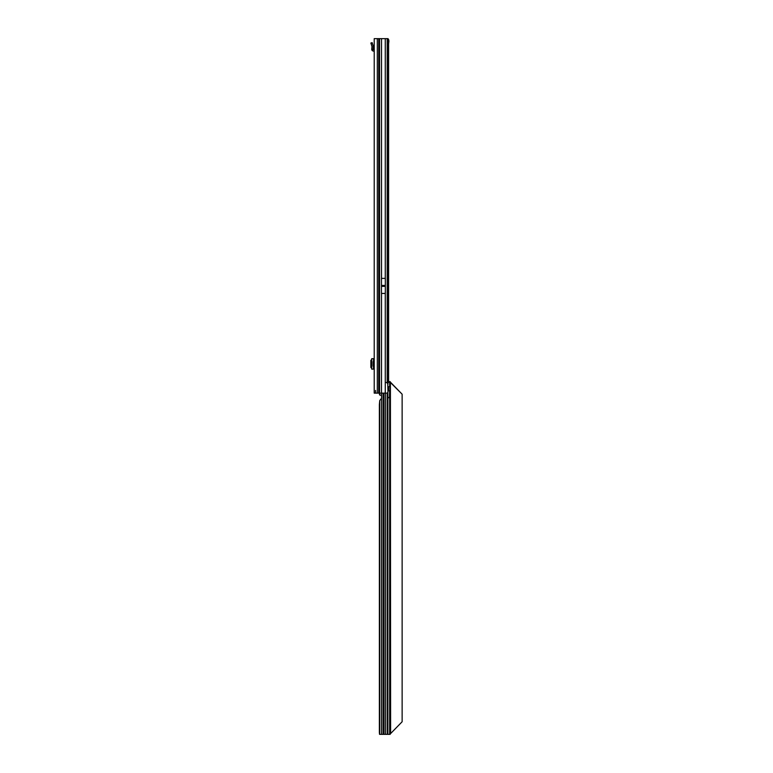 <?xml version="1.0" encoding="UTF-8"?>
<svg xmlns="http://www.w3.org/2000/svg" width="773" height="773" viewBox="0 0 773 773"><rect width="100%" height="100%" fill="white"/><g stroke="black" fill="none" stroke-linecap="round" stroke-linejoin="round"><path stroke-width="1.16" d="M383.601 286.29L383.389 285.459L383.186 286.29L385.321 286.29L385.321 293.44L381.466 293.44L381.466 286.368L385.321 286.368M378.741 393.138L374.219 393.138L374.219 38.65L378.741 38.65L378.741 393.138L379.359 393.138L379.359 38.65L378.741 38.65M375.552 393.138L375.552 390.481M381.466 286.368L381.466 278.377L385.321 278.377L385.321 286.29M379.359 393.138L385.263 393.138L385.263 382.5L387.708 382.5L387.708 41.491L387.302 38.65L379.359 38.65M388.606 381.669L388.606 43.964L387.708 43.964M388.268 387.824L388.906 390.626M388.606 387.147L388.606 387.824M386.954 38.65L388.017 38.65L388.722 39.781L388.906 41.162L387.775 41.539L387.486 39.529M387.708 382.5L387.959 391.969L387.321 393.138L385.263 393.138M388.606 43.964L388.906 41.162M387.679 39.925L388.722 39.781M371.736 358.662L371.736 369.117L371.736 358.672L374.219 358.662M371.736 369.117L374.219 369.117M371.736 359.426L370.866 360.353L370.866 367.426L371.736 368.363M374.219 361.677L373.156 361.677L373.156 366.112L374.219 366.112M374.219 49.781A1.768 1.768 0 0 0 373.774 49.723L371.736 49.327A1.768 1.768 0 0 0 373.514 51.057L374.219 51.501M371.736 49.327L371.987 46.486L370.866 43.046L372.132 42.641L373.243 46.08L373.069 49.327M373.069 49.24L371.736 49.24M388.172 389.186A2.213 1.565 90.1 0 0 389.65 390.935L390.172 390.819L390.172 386.626L388.838 386.626M390.172 731.326L390.172 734.021L402.134 721.75L402.134 394.201L390.172 381.91L390.172 386.626L389.65 386.51A2.213 1.565 90.1 0 0 388.133 388.693M387.708 382.258A2.657 1.884 -89.9 0 1 388.713 381.64L389.65 381.649A2.657 1.884 90.1 0 0 388.529 382.413L387.708 382.413M390.172 381.707L388.713 381.64M387.872 397.718L389.65 397.718L387.872 397.448L387.872 734.35L390.172 734.34L390.172 390.819L388.838 390.819M389.206 381.62L390.172 381.62L389.65 381.649L389.65 386.51M388.838 390.568L388.838 386.867M388.8 381.63L389.959 381.63M383.785 393.138L383.785 734.35L387.872 734.35M381.553 398.066L381.553 398.066A0.889 0.889 180 0 1 381.504 398.356L381.504 398.356A0.889 0.889 180 0 0 381.553 398.066L381.553 395.815A0.889 0.889 180 0 0 381.504 395.525L379.562 394.926L379.417 393.138M381.302 398.578L379.736 400.559L379.359 404.752L379.359 732.398L379.543 734.35L383.785 734.35M383.35 393.138L383.35 734.35M387.746 383.166L387.872 383.041A0.889 0.628 90.1 0 0 388.259 382.79L388.529 382.413M390.172 390.819L390.172 727.335M390.172 727.374L390.172 730.92M390.172 381.63L390.172 386.626M387.872 384.925L387.872 383.041L387.128 383.041M387.099 383.05L387.843 383.05M390.616 733.268L390.413 382.393M390.616 382.683L402.134 394.201M387.872 397.583L389.65 397.718L389.65 734.34M389.466 397.583L389.65 390.935M381.466 285.517L383.186 285.517M383.601 285.517L385.321 285.517M381.466 285.44L385.321 285.44M381.466 286.29L383.186 286.29M381.524 278.377L381.524 38.65M385.263 278.377L385.263 38.65M377.321 393.138L377.321 38.65M379.582 393.138L379.582 38.65M381.504 395.525L381.524 293.44M385.263 382.5L385.263 293.44M387.186 38.65L387.186 382.5M373.774 358.662L373.774 361.677M373.774 366.112L373.774 369.117M373.514 358.662L373.514 361.677M373.514 366.112L373.514 369.117M372.238 42.979L370.972 43.385M384.036 393.138L384.036 734.35M385.63 734.35L385.63 393.138M387.379 393.032L387.379 734.35M381.495 398.356L381.504 734.35M383.099 393.138L383.099 734.35M379.736 394.926L379.736 393.138M387.746 734.35L387.746 392.365M388.259 382.79L387.727 382.79M387.872 392.133L387.872 397.448M379.736 734.35L379.736 400.559"/></g></svg>
